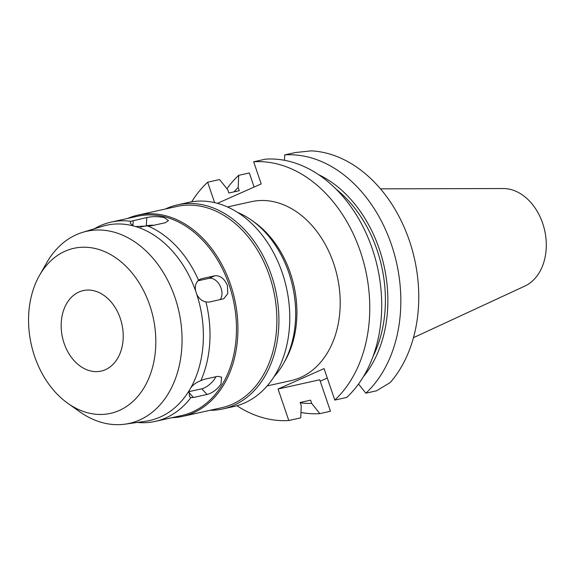 <?xml version="1.0" encoding="UTF-8"?>
<svg xmlns="http://www.w3.org/2000/svg" width="575" height="575" viewBox="0 0 575 575"><rect width="100%" height="100%" fill="white"/><g stroke="black" fill="none" stroke-linecap="round" stroke-linejoin="round"><path stroke-width="0.86" d="M413.461 337.683L524.846 286.077A50.607 37.368 -102.5 0 0 542.671 223.294A50.607 37.368 -102.5 0 0 503.218 188.535L380.463 188.844M320.217 381.196L327.283 378.055M390.238 382.54A130.92 96.679 -102.5 0 0 409.386 240.688A130.92 96.679 -102.5 0 0 311.37 150.858L295.327 152.54L284.718 154.898A130.92 96.679 77.5 0 1 391.446 244.662A130.92 96.679 77.5 0 1 365.844 393.192L376.452 390.842L390.238 382.54M278.063 389.023L288.779 420.505L300.725 417.86L301.257 405.698L300.164 402.478L310.586 400.164L311.686 403.391L319.844 413.619L330.452 411.269L319.736 379.78L278.063 389.023L324.063 368.597L334.779 400.078A130.92 96.679 77.5 0 0 360.381 251.548A130.92 96.679 77.5 0 0 253.661 161.783L265.6 159.138A130.92 96.679 -102.5 0 1 372.32 248.903A130.92 96.679 -102.5 0 1 346.718 397.433L334.779 400.078M288.779 420.505A130.92 96.679 77.5 0 1 236.907 405.727M191.691 201.803A130.92 96.679 77.5 0 1 207.661 182.21L214.612 202.63M217.429 203.334L261.194 183.907L253.661 161.783M267.181 385.911L291.058 380.614A91.648 67.677 -102.5 0 0 333.637 263.429A91.648 67.677 -102.5 0 0 251.383 201.667L227.499 206.964M319.844 413.619A130.92 96.679 77.5 0 1 300.962 412.462M226.909 188.722A130.92 96.679 77.5 0 1 238.718 175.325L249.327 172.967L254.121 187.048M234.068 191.856A119.485 88.234 77.5 0 1 238.179 187.479L239.279 190.706L228.857 193.013L227.757 189.786L219.6 179.558L207.661 182.21M238.179 187.479L238.718 175.325M311.686 403.391A119.485 88.234 77.5 0 1 300.272 402.795M358.534 384.028L365.844 393.192M284.718 154.898L284.474 160.296M318.536 174.613A119.485 88.234 77.5 0 1 379.306 249.09A119.485 88.234 77.5 0 1 363.357 376.747M373.089 356.292A116.2 85.812 -102.5 0 0 377.071 250.082A116.2 85.812 -102.5 0 0 336.008 189.046M251.606 220.232L254.33 222.166A91.648 67.677 77.5 0 1 290.339 273.032A91.648 67.677 77.5 0 1 285.071 360.798L283.418 363.702A94.839 70.035 -102.5 0 0 288.873 272.873A94.839 70.035 -102.5 0 0 251.606 220.232A94.839 70.035 -102.5 0 0 237.54 212.376M273.988 376.769A94.839 70.035 -102.5 0 0 283.418 363.702M222.863 408.94L233.723 406.532A104.535 77.194 -102.5 0 0 282.282 272.866A104.535 77.194 -102.5 0 0 188.463 202.422L177.603 204.829A104.535 77.194 77.5 0 1 271.422 275.274A104.535 77.194 77.5 0 1 222.863 408.94A104.535 77.194 77.5 0 1 210.069 410.298M165.435 209.005A104.535 77.194 77.5 0 1 177.603 204.829M182.649 416.379L221.598 407.74A103.09 76.13 -102.5 0 0 269.488 275.921A103.09 76.13 -102.5 0 0 176.971 206.447L138.014 215.086A103.09 76.13 77.5 0 1 230.539 284.56A103.09 76.13 77.5 0 1 182.649 416.379A103.09 76.13 77.5 0 1 171.939 417.694M127.751 218.421A103.09 76.13 77.5 0 1 138.014 215.086M148.185 226.104A102.055 75.368 77.5 0 1 198.555 280.248C195.716 282.907 194.738 286.465 195.615 290.921L196.787 294.364A99.993 73.844 77.5 0 1 190.706 387.974L189.139 390.655L189.455 396.534L190.929 397.577A102.055 75.368 77.5 0 1 155.279 421.389L181.743 415.524A102.055 75.368 -102.5 0 0 229.152 285.02A102.055 75.368 -102.5 0 0 137.554 216.243L111.09 222.115A102.055 75.368 77.5 0 1 130.92 221.289L130.151 222.928L133.026 225.817L135.765 226.586L151.814 225.716L165.384 222.712L168.468 220.62L164.299 217.587C158.175 216.365 152.346 216.351 146.826 217.537L130.92 221.289M94.365 228.771A102.055 75.368 77.5 0 1 111.09 222.115M196.787 294.364C198.871 298.562 201.918 301.077 205.936 301.925L209.127 302.105L223.761 298.748L227.765 293.631L227.391 285.408C224.336 278.523 220.132 275.317 214.77 275.792L201.193 278.803L198.555 280.248M67.836 403.327L79.645 411.707A98.397 72.658 77.5 0 0 125.192 424.142A98.397 72.658 77.5 0 0 175.008 297.584A98.397 72.658 -102.5 0 0 82.663 232.336A98.397 72.658 -102.5 0 0 46.64 262.861L39.481 275.447A84.532 62.423 77.5 0 1 97.103 248.989A84.532 62.423 77.5 0 1 149.759 305.275A84.532 62.423 77.5 0 1 138.237 395.887A84.532 62.423 77.5 0 1 67.836 403.327A84.532 62.423 77.5 0 1 34.622 356.407A84.532 62.423 77.5 0 1 39.481 275.447M195.615 290.921A99.993 73.844 -102.5 0 0 135.765 226.586M133.026 225.817A99.993 73.844 -102.5 0 0 102.364 226.327L82.663 232.336M189.139 390.655A99.993 73.844 77.5 0 1 145.59 421.259L125.192 424.142M205.936 301.925A102.055 75.368 77.5 0 1 200.819 380.707C196.628 382.116 193.257 384.546 190.706 387.974M190.929 397.577L193.487 397.476L207.057 394.464C212.463 393.005 217.106 389.548 220.98 384.093L221.583 377.143L217.681 376.338L204.111 379.342L200.819 380.707M155.279 421.389A102.055 75.368 77.5 0 1 137.303 422.431M197.951 280.808L208.962 278.372A12.37 8.251 -113.9 0 1 221.073 288.219A12.37 8.251 -113.9 0 1 220.088 299.676M215.884 376.733A12.37 5.189 -42.9 0 1 215.244 377.933A12.37 5.189 -42.9 0 1 201.789 388.801L188.751 391.69M120.276 318.37A41.235 30.453 -102.5 0 0 83.267 290.583A41.235 30.453 -102.5 0 0 64.112 343.311A41.235 30.453 -102.5 0 0 101.121 371.098A41.235 30.453 -102.5 0 0 120.276 318.37M140.53 227.06L146.287 225.781A12.37 3.055 -176.3 0 1 154.007 225.235M133.256 220.548L132.911 225.774M201.193 278.803L199.216 279.68M208.962 278.372L214.77 275.792M188.6 392.229L193.487 397.476M207.057 394.464L201.789 388.801M146.287 225.781L146.826 217.537"/></g></svg>
